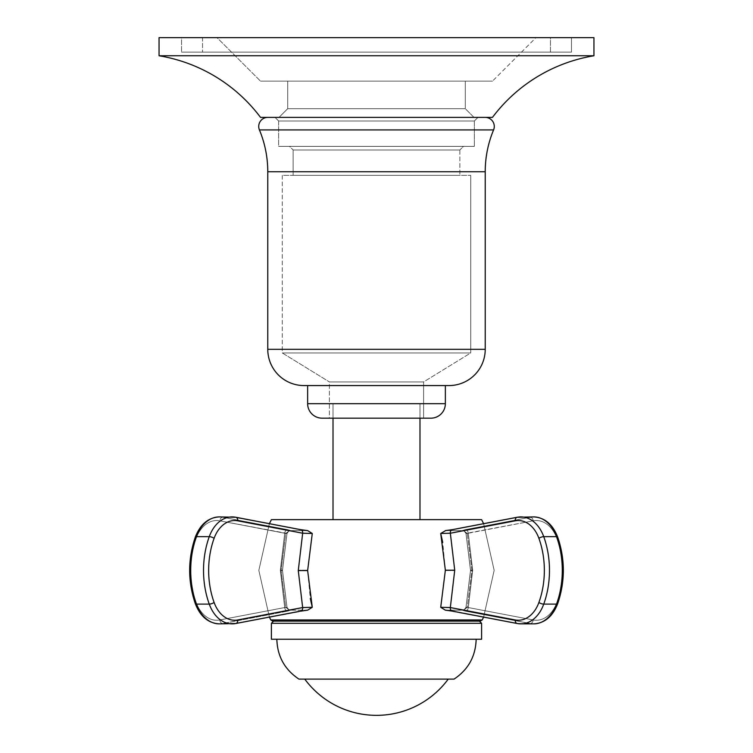 <?xml version="1.0" encoding="UTF-8"?>
<svg xmlns="http://www.w3.org/2000/svg" width="753" height="753" viewBox="0 0 753 753"><rect width="100%" height="100%" fill="white"/><g stroke="black" fill="none" stroke-linecap="round" stroke-linejoin="round"><path stroke-width="0.56" stroke-dasharray="3.77 2.82" d="M492.471 81.136L260.529 81.136L492.471 81.136L260.529 81.136L492.471 81.136L535.957 37.65L217.043 37.65L535.957 37.65L217.043 37.65L260.529 81.136L217.043 37.65L535.957 37.65L492.471 81.136M465.288 81.136L287.712 81.136L465.288 81.136L465.288 108.686L287.712 108.686L465.288 108.686L287.712 108.686L465.288 108.686L473.985 117.383L279.015 117.383L473.985 117.383L279.015 117.383L287.712 108.686L287.712 81.136L465.288 81.136L287.712 81.136L287.712 108.686L279.015 117.383L473.985 117.383L465.288 108.686L465.288 81.136M550.452 37.65L202.548 37.65L550.452 37.65L550.452 52.145L202.548 52.145L550.452 52.145L202.548 52.145L550.452 52.145L550.452 37.65L202.548 37.65L202.548 52.145L202.548 37.65L550.452 37.65M571.471 52.145L181.529 52.145L571.471 52.145L181.529 52.145L571.471 52.145L571.471 37.65L181.529 37.65L571.471 37.65L181.529 37.65L181.529 52.145L181.529 37.65L571.471 37.65L571.471 52.145M593.948 37.65L159.052 37.65L593.948 37.65L593.948 55.769L159.052 55.769L593.948 55.769L159.052 55.769L159.052 37.65L593.948 37.65M260.529 117.383L492.471 117.383A159.457 159.457 0 0 1 593.948 55.769M423.61 418.179L423.61 381.94L470.729 352.941L282.271 352.941L470.729 352.941L470.729 175.364L470.729 352.941L282.271 352.941L282.271 175.364L470.729 175.364L282.271 175.364L470.729 175.364L282.271 175.364L282.271 352.941L470.729 352.941L423.61 381.94L329.39 381.94L423.61 381.94L423.61 418.179L329.39 418.179L423.61 418.179L329.39 418.179L423.61 418.179L329.39 418.179L329.39 381.94L423.61 381.94L329.39 381.94L329.39 418.179M282.271 352.941L329.39 381.94L282.271 352.941M293.143 175.364L459.857 175.364L293.143 175.364L459.857 175.364L293.143 175.364L293.143 149.998L459.857 149.998L293.143 149.998L459.857 149.998L459.857 175.364L459.857 149.998L293.143 149.998L293.143 175.364M463.481 146.374L289.519 146.374L293.143 149.998L289.519 146.374L463.481 146.374L459.857 149.998L463.481 146.374L289.519 146.374L463.481 146.374M278.648 146.374L474.352 146.374L278.648 146.374L474.352 146.374L278.648 146.374L278.648 121.007L474.352 121.007L278.648 121.007L474.352 121.007L474.352 146.374L474.352 121.007L278.648 121.007L278.648 146.374M477.976 117.383L275.024 117.383L278.648 121.007L275.024 117.383L477.976 117.383L474.352 121.007L477.976 117.383L275.024 117.383L477.976 117.383M267.776 117.383L485.224 117.383L267.776 117.383M448.986 385.564L304.014 385.564L448.986 385.564M445.362 403.683L307.638 403.683L445.362 403.683L307.638 403.683L307.638 385.564L445.362 385.564L307.638 385.564L445.362 385.564L307.638 385.564L445.362 385.564L445.362 403.683A14.495 14.495 0 0 1 441.107 413.934M333.014 519.655L333.014 403.683L333.014 418.179L419.986 418.179L419.986 403.683L333.014 403.683L419.986 403.683L333.014 403.683L419.986 403.683L419.986 519.655L333.014 519.655L419.986 519.655M485.224 117.383A9.064 9.064 0 0 1 493.582 129.921L259.418 129.921M485.224 171.74L485.224 349.317L267.776 349.317L267.776 171.74L485.224 171.74A108.724 108.724 0 0 1 493.582 129.921M485.224 349.317L267.776 349.317L485.224 349.317A36.238 36.238 0 0 1 474.606 374.947M271.4 519.655L481.6 519.655M448.957 607.473L440.721 607.304L445.691 610.175L454.341 610.25L462.163 610.175L464.272 609.553L467.284 607.304L471.915 570.567L467.284 533.472L471.915 570.219L467.284 607.304L464.272 609.553L462.163 610.175L445.691 610.175L462.163 610.175L465.373 611.135L462.163 610.175L464.272 609.553L467.284 607.304L465.985 607.351L467.284 607.304L471.915 570.567L467.284 533.472L464.272 531.223L462.163 530.601L445.691 530.601L462.163 530.601L464.272 531.223L467.284 533.472L465.985 533.416L468.281 533.228A3.624 2.541 79.2 0 0 465.373 529.641L462.163 530.601L465.373 529.641L462.163 530.601L445.691 530.601L440.721 533.472L450.341 533.228A3.624 2.541 79.2 0 1 452.195 529.679A3.624 2.541 -100.8 0 0 450.341 533.228L440.721 533.472L445.362 570.219L440.721 607.304L445.362 570.567L442.726 542.386M310.405 607.323L302.659 607.549L237.732 619.954A3.624 2.541 -100.8 0 1 235.858 623.512L307.685 610.146L300.438 611.135L307.309 610.175L290.837 610.175L288.728 609.553L285.716 607.304L281.085 570.567L285.716 533.472L287.015 533.416L219.801 520.822A32.614 23.061 -90 0 0 196.166 538.31A70.528 49.867 -90 0 0 196.166 602.466A32.614 23.061 -90 0 0 219.801 619.954L284.719 607.549L280.342 570.576L284.719 533.228L287.015 533.416L284.719 533.228L280.342 570.209L284.719 607.549L287.015 607.351L284.719 607.549L280.342 570.576L284.719 533.228L280.342 570.209L284.719 607.549L287.015 607.351L284.719 607.549A3.624 2.541 79.2 0 0 287.627 611.135L290.837 610.175L307.685 610.146L312.279 607.304L307.309 610.175L312.279 607.304L307.638 570.567L312.279 533.472L302.659 533.228L298.273 570.209L302.659 607.549L298.273 570.576L302.659 533.228L312.279 533.472L307.309 530.601L290.837 530.601L288.728 531.223L285.716 533.472L287.015 533.416L285.716 533.472L281.085 570.219L285.716 607.304L288.728 609.553L290.837 610.175L307.309 610.175L290.837 610.175L288.728 609.553L285.716 607.304L281.085 570.567L285.716 533.472L288.728 531.223L290.837 530.601L287.627 529.641L290.837 530.601L288.728 531.223L285.716 533.472L288.728 531.223L290.837 530.601L298.659 530.526L307.685 530.62L312.279 533.472L307.638 570.219L310.292 598.494M445.616 530.601L462.163 530.601L464.272 531.223L467.284 533.472L465.985 533.416L467.284 533.472L464.272 531.223L462.163 530.601L465.373 529.641A3.624 2.541 79.2 0 1 468.281 533.228L533.199 520.822A32.614 23.061 90 0 1 556.834 538.31A32.614 23.061 90 0 0 533.199 520.822L465.985 533.416L468.281 533.228L472.658 570.209L468.281 607.549L465.985 607.351L468.281 607.549L472.658 570.576L468.281 533.228L472.658 570.209L468.281 607.549L472.658 570.576L468.281 533.228A3.624 2.541 -100.8 0 0 465.373 529.641L530.3 517.226A36.238 25.63 90 0 1 533.726 516.906A36.238 25.63 90 0 0 530.3 517.226L465.373 529.641L530.3 517.226A36.238 25.63 90 0 1 533.726 516.906A36.238 25.63 90 0 1 556.552 536.663L543.741 536.663A74.152 52.428 -90 0 1 543.741 604.113A36.238 25.63 -90 0 1 520.916 623.87A36.238 25.63 -90 0 1 517.48 623.55L530.3 623.55L462.163 610.175L445.315 610.146L440.721 607.304L450.341 607.549A3.624 2.541 -79.2 0 0 452.195 611.097A3.624 2.541 100.8 0 1 450.341 607.549L454.727 570.576L450.341 533.228L454.727 570.209L450.341 607.549L440.721 607.304L445.362 570.567L440.721 533.472L445.691 530.601L451.922 529.754M524.352 517.226L530.3 517.226A3.624 2.541 -100.8 0 1 533.199 520.822A3.624 2.541 79.2 0 0 530.3 517.226L465.373 529.641A3.624 2.541 -100.8 0 1 468.281 533.228L465.985 533.416L467.284 533.472L471.915 570.219L467.284 607.304L464.272 609.553L462.163 610.175L465.373 611.135A3.624 2.541 100.8 0 0 468.281 607.549A3.624 2.541 -79.2 0 1 465.373 611.135A3.624 2.541 100.8 0 0 468.281 607.549L533.199 619.954A32.614 23.061 90 0 0 556.834 602.466A70.528 49.867 90 0 0 556.834 538.31A32.614 23.061 90 0 0 533.199 520.822A32.614 23.061 90 0 1 556.834 538.31A70.528 49.867 90 0 1 556.834 602.466A32.614 23.061 90 0 1 533.199 619.954L468.281 607.549L533.199 619.954A32.614 23.061 90 0 0 556.834 602.466A70.528 49.867 90 0 0 556.834 538.31A70.528 49.867 90 0 1 556.834 602.466A32.614 23.061 90 0 1 533.199 619.954L468.281 607.549A3.624 2.541 -79.2 0 1 465.373 611.135L530.3 623.55L517.48 623.55L445.691 610.175L452.562 611.135L445.691 610.175L440.721 607.304M451.922 611.022L517.48 623.55L530.3 623.55A36.238 25.63 90 0 0 533.726 623.87A36.238 25.63 90 0 1 530.3 623.55L465.373 611.135L530.3 623.55L517.48 623.55A36.238 25.63 -90 0 0 520.916 623.87A36.238 25.63 -90 0 0 543.741 604.113L556.552 604.113L543.741 604.113A74.152 52.428 -90 0 0 543.741 536.663A36.238 25.63 -90 0 0 520.916 516.906A36.238 25.63 -90 0 1 543.741 536.663L556.552 536.663A36.238 25.63 90 0 0 533.726 516.906A36.238 25.63 90 0 0 530.3 517.226L516.822 517.358M307.309 530.601L300.776 529.67A3.624 2.541 100.8 0 0 300.438 529.641L307.309 530.601L300.438 529.641L307.309 530.601L312.279 533.472L307.638 570.219L312.279 607.304L302.659 607.549A3.624 2.541 -100.8 0 1 300.805 611.097A3.624 2.541 -100.8 0 0 302.659 607.549A3.624 2.541 79.2 0 1 300.805 611.097M300.805 529.679A3.624 2.541 -79.2 0 1 302.659 533.228L237.732 520.822A32.614 23.061 90 0 0 214.106 538.31A70.528 49.867 90 0 0 214.106 602.466A32.614 23.061 90 0 0 237.732 619.954A32.614 23.061 90 0 1 214.106 602.466A70.528 49.867 90 0 1 214.106 538.31A32.614 23.061 90 0 1 237.732 520.822L302.659 533.228L298.273 570.209L302.659 607.549L237.732 619.954A32.614 23.061 90 0 1 214.106 602.466A70.528 49.867 90 0 1 214.106 538.31A32.614 23.061 90 0 1 237.732 520.822L302.659 533.228A3.624 2.541 100.8 0 0 300.805 529.679A3.624 2.541 100.8 0 1 302.659 533.228L312.279 533.472M307.309 610.175L300.438 611.135A3.624 2.541 -100.8 0 0 300.776 611.107A3.624 2.541 -100.8 0 1 300.438 611.135L301.078 611.022M237.732 520.822A3.624 2.541 -79.2 0 0 235.858 517.264A3.624 2.541 100.8 0 1 237.732 520.822A3.624 2.541 100.8 0 0 235.858 517.264A3.624 2.541 100.8 0 0 235.52 517.226L222.7 517.226A36.238 25.63 -90 0 0 219.274 516.906A36.238 25.63 -90 0 1 222.7 517.226A3.624 2.541 100.8 0 0 219.801 520.822A3.624 2.541 -79.2 0 1 222.7 517.226L287.627 529.641A3.624 2.541 100.8 0 0 284.719 533.228A3.624 2.541 -79.2 0 1 287.627 529.641A3.624 2.541 100.8 0 0 284.719 533.228L287.015 533.416L285.716 533.472L281.085 570.219L285.716 607.304L288.728 609.553L290.837 610.175L287.627 611.135A3.624 2.541 -100.8 0 1 284.719 607.549A3.624 2.541 79.2 0 0 287.627 611.135A3.624 2.541 -100.8 0 1 284.719 607.549L219.801 619.954A32.614 23.061 -90 0 1 196.166 602.466A70.528 49.867 -90 0 1 196.166 538.31A32.614 23.061 -90 0 1 219.801 520.822L284.719 533.228L219.801 520.822A32.614 23.061 -90 0 0 196.166 538.31A70.528 49.867 -90 0 0 196.166 602.466A32.614 23.061 -90 0 0 219.801 619.954L284.719 607.549L219.801 619.954A32.614 23.061 -90 0 1 196.166 602.466A70.528 49.867 -90 0 1 196.166 538.31A32.614 23.061 -90 0 1 219.801 520.822L284.719 533.228A3.624 2.541 -79.2 0 1 287.627 529.641L222.7 517.226A36.238 25.63 -90 0 0 219.274 516.906A36.238 25.63 -90 0 0 196.448 536.663A74.152 52.428 -90 0 0 196.448 604.113A36.238 25.63 -90 0 0 219.274 623.87A36.238 25.63 -90 0 0 222.7 623.55L290.837 610.175L222.7 623.55L235.52 623.55L222.7 623.55A36.238 25.63 -90 0 1 219.274 623.87A36.238 25.63 -90 0 0 222.7 623.55L287.627 611.135L222.7 623.55L235.52 623.55A36.238 25.63 90 0 1 232.084 623.87A36.238 25.63 90 0 1 209.259 604.113A74.152 52.428 90 0 1 209.259 536.663A36.238 25.63 90 0 1 232.084 516.906A36.238 25.63 90 0 1 235.52 517.226L300.438 529.641L235.52 517.226L222.7 517.226L287.627 529.641L222.7 517.226L235.52 517.226L301.078 529.754M445.691 610.175L452.224 611.107A3.624 2.541 -79.2 0 0 452.562 611.135A3.624 2.541 100.8 0 1 452.224 611.107A3.624 2.541 -79.2 0 0 452.562 611.135L516.822 623.418M452.195 529.679A3.624 2.541 79.2 0 0 450.341 533.228L515.268 520.822A3.624 2.541 -100.8 0 1 517.142 517.264L452.224 529.67A3.624 2.541 79.2 0 1 452.562 529.641L445.691 530.601L440.721 533.472L450.341 533.228L515.268 520.822A32.614 23.061 -90 0 1 538.894 538.31A70.528 49.867 -90 0 1 538.894 602.466A32.614 23.061 -90 0 1 515.268 619.954L450.341 607.549L515.268 619.954A32.614 23.061 -90 0 0 538.894 602.466A70.528 49.867 -90 0 0 538.894 538.31A32.614 23.061 -90 0 0 515.268 520.822A32.614 23.061 -90 0 1 538.894 538.31A70.528 49.867 -90 0 1 538.894 602.466A32.614 23.061 -90 0 1 515.268 619.954L450.341 607.549L454.727 570.576L450.341 533.228L515.268 520.822A3.624 2.541 79.2 0 1 517.142 517.264L452.224 529.67A3.624 2.541 79.2 0 1 452.562 529.641L452.224 529.67A3.624 2.541 -100.8 0 1 452.562 529.641L517.48 517.226A36.238 25.63 -90 0 1 520.916 516.906A36.238 25.63 -90 0 0 517.48 517.226L452.562 529.641L517.48 517.226L530.3 517.226A3.624 2.541 79.2 0 1 533.199 520.822A3.624 2.541 -100.8 0 0 530.3 517.226M481.6 639.241L271.4 639.241L481.6 639.241L481.6 623.296L271.4 623.296L481.6 623.296L271.4 623.296L271.4 639.241L481.6 639.241M449.277 621.121L273.574 621.121L449.277 621.121M306.029 639.241L476.16 639.241L306.029 639.241M454.059 679.112L298.941 679.112M304.767 679.112L448.233 679.112L304.767 679.112A89.118 89.118 0 0 0 448.233 679.112M465.985 607.351L467.284 607.304L465.985 607.351L470.54 570.567L472.658 570.576L470.54 570.567L471.915 570.567L470.54 570.567L465.985 533.416L470.54 570.219L472.658 570.209L470.54 570.219L471.915 570.219L470.54 570.219L465.985 607.351L470.54 570.567L465.985 533.416L470.54 570.219L465.985 607.351L464.272 609.553L465.985 607.351M303.12 621.121L480.282 621.121M312.279 607.304L302.659 607.549L237.732 619.954A3.624 2.541 -100.8 0 1 235.858 623.512L300.776 611.107A3.624 2.541 79.2 0 1 300.438 611.135L235.52 623.55A36.238 25.63 90 0 1 232.084 623.87A36.238 25.63 90 0 1 209.259 604.113A3.624 1.167 -19.9 0 0 214.106 602.466A3.624 1.167 -19.9 0 1 209.259 604.113A74.152 52.428 90 0 1 209.259 536.663A3.624 1.167 19.9 0 1 214.106 538.31A3.624 1.167 19.9 0 0 209.259 536.663A36.238 25.63 90 0 1 232.084 516.906L300.776 529.67A3.624 2.541 100.8 0 0 300.438 529.641A3.624 2.541 -79.2 0 1 300.776 529.67L235.858 517.264A3.624 2.541 100.8 0 0 235.52 517.226A36.238 25.63 90 0 0 232.084 516.906A36.238 25.63 90 0 1 235.52 517.226L236.178 517.358M287.015 607.351L285.716 607.304L287.015 607.351L282.46 570.567L280.342 570.576L282.46 570.567L281.085 570.567L282.46 570.567L287.015 533.416L282.46 570.219L280.342 570.209L282.46 570.219L281.085 570.219L282.46 570.219L287.015 607.351L282.46 570.567L287.015 533.416L282.46 570.219L287.015 607.351L288.728 609.553L287.015 607.351M450.341 607.549A3.624 2.541 -79.2 0 0 452.195 611.097M303.723 621.121L273.574 621.121M451.254 619.945L482.212 619.945M533.199 619.954A3.624 2.541 -79.2 0 1 530.3 623.55A36.238 25.63 90 0 0 533.726 623.87A36.238 25.63 90 0 0 556.552 604.113A74.152 52.428 90 0 0 556.552 536.663A74.152 52.428 90 0 1 556.552 604.113A36.238 25.63 90 0 1 533.726 623.87A36.238 25.63 90 0 1 530.3 623.55A3.624 2.541 100.8 0 0 533.199 619.954A3.624 2.541 -79.2 0 1 530.3 623.55A3.624 2.541 100.8 0 0 533.199 619.954M515.268 619.954A3.624 2.541 -79.2 0 0 517.142 623.512A3.624 2.541 100.8 0 1 515.268 619.954A3.624 2.541 -79.2 0 0 517.142 623.512L533.726 623.87A36.238 25.63 90 0 0 556.552 604.113A3.624 1.167 -160.1 0 0 557.681 603.699A3.624 1.167 19.9 0 0 556.834 602.466A3.624 1.167 -160.1 0 1 557.681 603.699A3.624 1.167 19.9 0 0 556.834 602.466A3.624 1.167 -160.1 0 1 557.681 603.699A3.624 1.167 19.9 0 1 556.552 604.113A74.152 52.428 90 0 0 556.552 536.663A3.624 1.167 160.1 0 1 557.681 537.077A3.624 1.167 -19.9 0 1 556.834 538.31A3.624 1.167 160.1 0 0 557.681 537.077A3.624 1.167 -19.9 0 1 556.834 538.31A3.624 1.167 160.1 0 0 557.681 537.077A3.624 1.167 -19.9 0 0 556.552 536.663L543.741 536.663A74.152 52.428 -90 0 1 543.741 604.113A36.238 25.63 -90 0 1 520.916 623.87A36.238 25.63 -90 0 1 517.48 623.55A3.624 2.541 -79.2 0 1 517.142 623.512A3.624 2.541 100.8 0 0 517.48 623.55A3.624 2.541 -79.2 0 1 517.142 623.512L452.224 611.107M300.776 529.67L235.858 517.264A3.624 2.541 -79.2 0 0 235.52 517.226L222.7 517.226A3.624 2.541 100.8 0 0 219.801 520.822A3.624 2.541 -79.2 0 1 222.7 517.226A36.238 25.63 -90 0 0 219.274 516.906L232.084 516.906A36.238 25.63 90 0 0 209.259 536.663L196.448 536.663A74.152 52.428 -90 0 0 196.448 604.113A36.238 25.63 -90 0 0 219.274 623.87A36.238 25.63 -90 0 1 196.448 604.113L209.259 604.113L196.448 604.113A74.152 52.428 -90 0 1 196.448 536.663A36.238 25.63 -90 0 1 219.274 516.906A36.238 25.63 -90 0 0 196.448 536.663L209.259 536.663L196.448 536.663A3.624 1.167 -160.1 0 0 195.319 537.077A3.624 1.167 -160.1 0 1 196.448 536.663A3.624 1.167 19.9 0 0 195.319 537.077A3.624 1.167 -160.1 0 0 196.166 538.31A3.624 1.167 19.9 0 1 195.319 537.077A3.624 1.167 -160.1 0 0 196.166 538.31A3.624 1.167 19.9 0 1 195.319 537.077M237.732 619.954A3.624 2.541 79.2 0 1 235.858 623.512A3.624 2.541 -100.8 0 1 235.52 623.55L222.7 623.55A3.624 2.541 -100.8 0 1 219.801 619.954A3.624 2.541 79.2 0 0 222.7 623.55A3.624 2.541 -100.8 0 1 219.801 619.954A3.624 2.541 79.2 0 0 222.7 623.55A36.238 25.63 -90 0 1 219.274 623.87L232.084 623.87A36.238 25.63 90 0 0 235.52 623.55L236.178 623.418M195.319 603.699A3.624 1.167 -19.9 0 0 196.448 604.113A3.624 1.167 160.1 0 1 195.319 603.699A3.624 1.167 -19.9 0 1 196.166 602.466A3.624 1.167 160.1 0 0 195.319 603.699A3.624 1.167 -19.9 0 1 196.166 602.466A3.624 1.167 160.1 0 0 195.319 603.699A3.624 1.167 160.1 0 0 196.448 604.113L209.259 604.113A36.238 25.63 90 0 0 232.084 623.87L219.274 623.87L235.858 623.512A3.624 2.541 -100.8 0 1 235.52 623.55L300.438 611.135L235.52 623.55A3.624 2.541 79.2 0 0 235.858 623.512L300.776 611.107M307.638 570.219L298.273 570.209L307.638 570.219M538.894 602.466A3.624 1.167 -160.1 0 0 543.741 604.113A3.624 1.167 19.9 0 1 538.894 602.466A3.624 1.167 -160.1 0 0 543.741 604.113L556.552 604.113A3.624 1.167 19.9 0 0 557.681 603.699M515.268 520.822A3.624 2.541 79.2 0 1 517.142 517.264A3.624 2.541 79.2 0 1 517.48 517.226A36.238 25.63 -90 0 1 520.916 516.906A36.238 25.63 -90 0 1 543.741 536.663A3.624 1.167 160.1 0 0 538.894 538.31A3.624 1.167 -19.9 0 1 543.741 536.663A3.624 1.167 160.1 0 0 538.894 538.31M445.362 570.567L454.727 570.576L445.362 570.567M445.362 570.219L454.727 570.209M452.224 529.67L517.142 517.264A3.624 2.541 -100.8 0 1 517.48 517.226A3.624 2.541 79.2 0 0 517.142 517.264L533.726 516.906A36.238 25.63 90 0 1 556.552 536.663A3.624 1.167 -19.9 0 1 557.681 537.077M214.106 538.31A3.624 1.167 -160.1 0 0 209.259 536.663A74.152 52.428 90 0 0 209.259 604.113A3.624 1.167 160.1 0 0 214.106 602.466M307.638 570.567L298.273 570.576M483.614 523.674L494.166 570.388L483.614 617.102L494.166 570.388L483.614 523.674M464.272 531.223L465.985 533.416L464.272 531.223M269.386 523.674L258.834 570.388L269.386 617.102L258.834 570.388L269.386 523.674M288.728 531.223L287.015 533.416L288.728 531.223"/><path stroke-width="1.13" d="M260.529 117.383A159.457 159.457 0 0 0 159.052 55.769L593.948 55.769L593.948 37.65L159.052 37.65L159.052 55.769A159.457 159.457 0 0 1 260.529 117.383L492.471 117.383A159.457 159.457 0 0 1 593.948 55.769M485.224 117.383A9.064 9.064 0 0 1 493.582 129.921A108.724 108.724 0 0 0 485.224 171.74L485.224 349.317A36.238 36.238 0 0 1 448.986 385.564L304.014 385.564L307.638 385.564L307.638 403.683A14.495 14.495 0 0 0 322.143 418.179L430.857 418.179L322.143 418.179L333.014 418.179L333.014 519.655M485.224 171.74L267.776 171.74A108.724 108.724 0 0 0 259.418 129.921A9.064 9.064 0 0 1 267.776 117.383A9.064 9.064 0 0 0 259.418 129.921L493.582 129.921M259.418 129.921A108.724 108.724 0 0 1 267.776 171.74L267.776 349.317A36.238 36.238 0 0 0 304.014 385.564A36.238 36.238 0 0 1 267.776 349.317L485.224 349.317M474.606 374.947A36.238 36.238 0 0 1 448.986 385.564L445.362 385.564L445.362 403.683A14.495 14.495 0 0 1 430.857 418.179L423.61 418.179L430.857 418.179A14.495 14.495 0 0 0 441.107 413.934M419.986 519.655L419.986 418.179L423.61 418.179M445.362 403.683L307.638 403.683A14.495 14.495 0 0 0 322.143 418.179L329.39 418.179M481.6 519.655L483.614 523.674L481.6 519.655L271.4 519.655L269.386 523.674L271.4 519.655M310.292 598.494L312.279 607.304L307.638 570.567L312.279 533.472L307.685 530.62L300.776 529.67A3.624 2.541 -79.2 0 0 300.438 529.641L236.178 517.358M300.805 611.097A3.624 2.541 79.2 0 0 302.659 607.549L298.273 570.576L302.659 533.228L237.732 520.822A32.614 23.061 90 0 0 214.106 538.31A70.528 49.867 90 0 0 214.106 602.466A32.614 23.061 90 0 0 237.732 619.954L302.659 607.549L312.279 607.304L307.685 610.146L300.776 611.107A3.624 2.541 79.2 0 1 300.438 611.135L307.309 610.175M440.721 607.304L450.341 607.549L515.268 619.954A32.614 23.061 -90 0 0 538.894 602.466A70.528 49.867 -90 0 0 538.894 538.31A32.614 23.061 -90 0 0 515.268 520.822L450.341 533.228L440.721 533.472L445.362 570.219L440.721 607.304L445.315 610.146L452.224 611.107A3.624 2.541 100.8 0 0 452.562 611.135L516.822 623.418M442.726 542.386L440.721 533.472L445.616 530.601M445.315 530.62L452.562 529.641A3.624 2.541 -100.8 0 0 452.224 529.67L445.352 530.62M445.691 610.175L452.562 611.135M452.195 529.679A3.624 2.541 -100.8 0 0 450.341 533.228L454.727 570.209L450.341 607.549A3.624 2.541 100.8 0 0 452.195 611.097M449.88 621.121L272.718 621.121L449.88 621.121M312.279 607.304L310.405 607.323M450.341 607.549L448.957 607.473M307.309 530.601L300.438 529.641M312.279 533.472L302.659 533.228A3.624 2.541 -79.2 0 0 300.805 529.679M273.574 621.121L271.4 623.296L271.4 639.241L481.6 639.241L481.6 623.296L271.4 623.296L273.574 621.121L303.723 621.121M298.941 679.112C284.719 669.624 277.349 656.334 276.84 639.241C277.349 656.334 284.719 669.624 298.941 679.112L454.059 679.112C468.281 669.624 475.651 656.334 476.16 639.241C475.651 656.334 468.281 669.624 454.059 679.112M451.254 619.945L270.788 619.945L269.386 617.102L270.788 619.945L482.212 619.945L483.614 617.102L482.212 619.945L480.282 621.121L303.12 621.121M445.362 570.219L454.727 570.209M516.822 517.358L452.562 529.641M538.894 538.31A3.624 1.167 -19.9 0 1 543.741 536.663A36.238 25.63 -90 0 0 520.916 516.906A36.238 25.63 -90 0 0 517.48 517.226A3.624 2.541 -100.8 0 0 517.142 517.264L452.224 529.67M543.741 536.663L556.552 536.663A74.152 52.428 90 0 1 556.552 604.113A36.238 25.63 90 0 1 533.726 623.87C544.72 623.202 552.702 616.481 557.681 603.699A3.624 1.167 -160.1 0 1 556.552 604.113L543.741 604.113A74.152 52.428 -90 0 0 543.741 536.663M515.268 520.822A3.624 2.541 -100.8 0 1 517.142 517.264L533.726 516.906A36.238 25.63 90 0 1 556.552 536.663A3.624 1.167 160.1 0 1 557.681 537.077C565.221 559.281 565.221 581.495 557.681 603.699C552.702 616.481 544.72 623.202 533.726 623.87C544.72 623.202 552.702 616.481 557.681 603.699C565.221 581.495 565.221 559.281 557.681 537.077C552.702 524.295 544.72 517.575 533.726 516.906C544.72 517.575 552.702 524.295 557.681 537.077C565.221 559.281 565.221 581.495 557.681 603.699C552.702 616.481 544.72 623.202 533.726 623.87L520.916 623.87A36.238 25.63 -90 0 0 543.741 604.113A3.624 1.167 19.9 0 1 538.894 602.466M517.48 623.55A36.238 25.63 -90 0 0 520.916 623.87L517.142 623.512A3.624 2.541 100.8 0 0 517.48 623.55M515.268 619.954A3.624 2.541 100.8 0 0 517.142 623.512L452.224 611.107M530.3 517.226L524.352 517.226M237.732 520.822A3.624 2.541 -79.2 0 0 235.858 517.264A3.624 2.541 -79.2 0 0 235.52 517.226A36.238 25.63 90 0 0 232.084 516.906A36.238 25.63 90 0 0 209.259 536.663A74.152 52.428 90 0 0 209.259 604.113A36.238 25.63 90 0 0 232.084 623.87A36.238 25.63 90 0 0 235.52 623.55A3.624 2.541 79.2 0 0 235.858 623.512L300.776 611.107M237.732 619.954A3.624 2.541 79.2 0 1 235.858 623.512L219.274 623.87A36.238 25.63 -90 0 1 196.448 604.113L209.259 604.113A3.624 1.167 160.1 0 0 214.106 602.466M236.178 623.418L300.438 611.135M195.319 603.699C200.298 616.481 208.28 623.202 219.274 623.87C208.28 623.202 200.298 616.481 195.319 603.699C187.779 581.495 187.779 559.281 195.319 537.077C200.298 524.295 208.28 517.575 219.274 516.906C208.28 517.575 200.298 524.295 195.319 537.077C187.779 559.281 187.779 581.495 195.319 603.699C200.298 616.481 208.28 623.202 219.274 623.87C208.28 623.202 200.298 616.481 195.319 603.699C187.779 581.495 187.779 559.281 195.319 537.077A3.624 1.167 19.9 0 1 196.448 536.663A36.238 25.63 -90 0 1 219.274 516.906C208.28 517.575 200.298 524.295 195.319 537.077C187.779 559.281 187.779 581.495 195.319 603.699A3.624 1.167 -19.9 0 0 196.448 604.113A74.152 52.428 -90 0 1 196.448 536.663L209.259 536.663A3.624 1.167 -160.1 0 1 214.106 538.31M307.638 570.567L298.273 570.576M270.788 619.945L272.718 621.121L270.788 619.945M300.776 529.67L235.858 517.264L219.274 516.906C208.28 517.575 200.298 524.295 195.319 537.077M481.6 623.296L479.426 621.121L481.6 623.296M304.767 679.112A89.118 89.118 0 0 0 448.233 679.112M533.726 516.906C544.72 517.575 552.702 524.295 557.681 537.077C552.702 524.295 544.72 517.575 533.726 516.906M482.212 619.945L480.282 621.121M557.681 603.699C565.221 581.495 565.221 559.281 557.681 537.077"/></g></svg>
